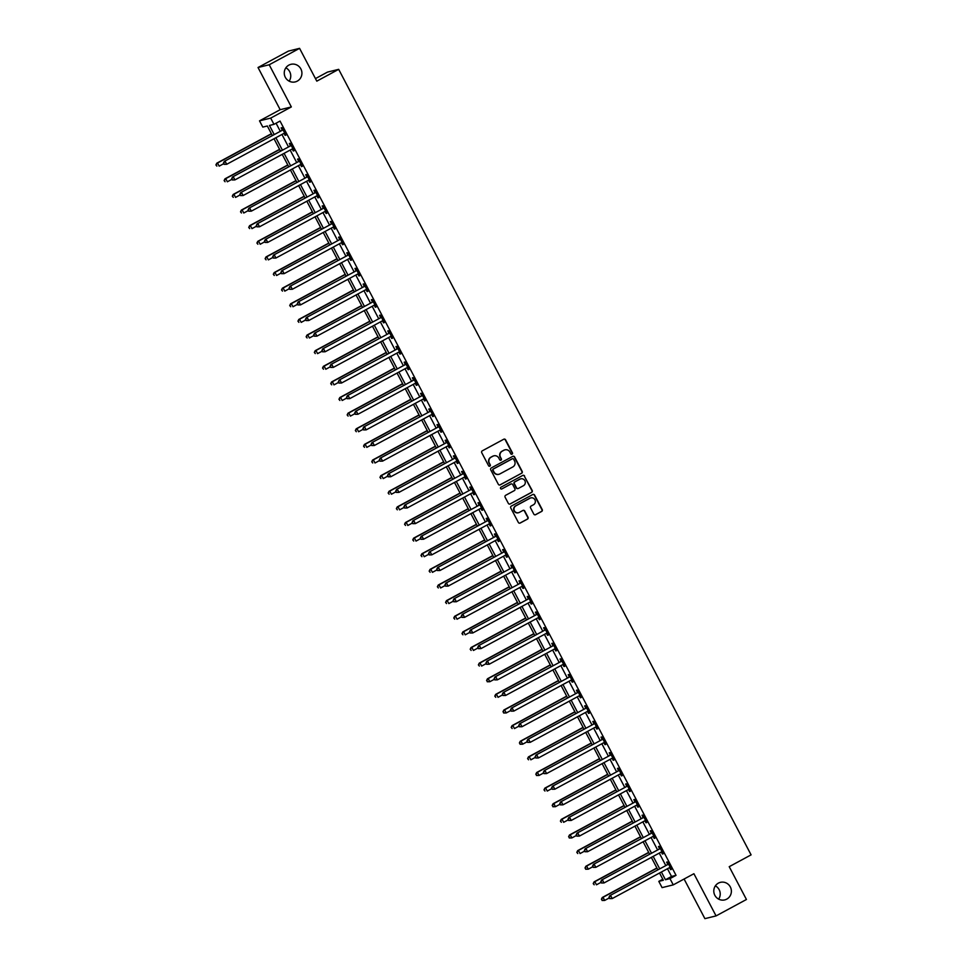 <?xml version="1.0" encoding="UTF-8"?>
<svg xmlns="http://www.w3.org/2000/svg" width="967" height="967" viewBox="0 0 967 967"><rect width="100%" height="100%" fill="white"/><g stroke="black" fill="none" stroke-linecap="round" stroke-linejoin="round"><path stroke-width="1.45" d="M512.063 454.164A0.967 0.943 76.2 0 0 512.45 452.858L505.596 439.828A1.39 1.354 76.2 0 0 503.759 439.236L482.291 450.84A1.39 1.354 76.2 0 0 481.747 452.713L488.589 465.743A0.967 0.943 76.2 0 0 489.87 466.154A0.967 0.943 76.2 0 0 490.257 464.837L489.375 463.157A4.436 4.327 76.2 0 1 491.127 457.161L492.916 456.206A4.436 4.327 76.2 0 1 498.791 458.068L499.685 459.748A0.967 0.943 76.2 0 0 500.966 460.159A0.967 0.943 76.2 0 0 501.353 458.854L500.471 457.161A4.436 4.327 76.2 0 1 502.224 451.178L504.012 450.211A4.436 4.327 76.2 0 1 509.887 452.072L510.769 453.765A0.967 0.943 76.2 0 0 512.063 454.164M511.688 454.272A0.967 0.943 76.2 0 0 512.147 452.931L505.294 439.9A1.39 1.354 76.2 0 0 503.928 439.163M489.495 466.263A0.967 0.943 76.2 0 0 489.955 464.922L489.375 463.157M500.592 460.268A0.967 0.943 76.2 0 0 501.051 458.926L500.471 457.161M718.36 883.137A9.054 8.824 76.2 0 0 724.718 899.914A9.054 8.824 76.2 0 0 730.786 887.96A9.054 8.824 76.2 0 0 718.36 883.137M288.879 65.115A9.054 8.824 76.2 0 0 295.249 81.905A9.054 8.824 76.2 0 0 301.317 69.938A9.054 8.824 76.2 0 0 288.879 65.115M533.808 514.106A1.39 1.354 76.2 0 0 535.645 514.686L541.665 511.434A1.39 1.354 76.2 0 0 542.221 509.561L534.618 495.092A1.39 1.354 76.2 0 0 532.781 494.512L511.313 506.104A1.39 1.354 76.2 0 0 510.757 507.977L518.36 522.458A1.39 1.354 76.2 0 0 520.198 523.038L527.474 519.11A1.39 1.354 76.2 0 0 528.018 517.236L524.767 511.035A1.39 1.354 76.2 0 0 522.929 510.455L519.327 512.401A3.711 3.626 76.2 0 1 514.226 510.431A3.711 3.626 76.2 0 1 515.882 505.838L530.013 498.21A3.711 3.626 76.2 0 1 535.114 500.181A3.711 3.626 76.2 0 1 533.458 504.774L531.101 506.043A1.39 1.354 76.2 0 0 530.557 507.917L533.808 514.106M667.46 868.729L671.521 876.465L676.042 875.34L669.974 878.628L673.25 884.878L662.081 887.621L658.805 881.372L663.338 880.26L659.53 873.02M299.577 48.35L269.201 64.765L258.032 67.509L288.42 51.094L299.577 48.35L316.801 81.155L338.68 69.346L751.093 854.864L729.215 866.686L746.439 899.491L716.063 915.906L693.907 873.721L673.25 884.878M258.032 67.509L280.176 109.694L291.345 106.938L269.201 64.765M291.345 106.938L270.687 118.107L273.963 124.344L269.442 125.468L274.144 134.437M676.042 875.34L280.043 121.068L273.963 124.344M521.636 473.286A1.39 1.354 76.2 0 0 522.18 471.413L514.589 456.932A1.39 1.354 76.2 0 0 512.752 456.351L491.272 467.955A1.39 1.354 76.2 0 0 490.728 469.817L498.331 484.298A1.39 1.354 76.2 0 0 500.169 484.878L521.334 473.359A1.39 1.354 76.2 0 0 521.89 471.485L514.287 457.016A1.39 1.354 76.2 0 0 512.909 456.279M511.072 483.971A1.39 1.354 76.2 0 0 510.914 483.996L511.217 483.923A1.39 1.354 76.2 0 1 512.74 484.624L514.891 488.734A1.39 1.354 76.2 0 1 514.347 490.607L505.644 495.309A1.39 1.354 76.2 0 0 505.088 497.183L508.34 503.372A1.39 1.354 76.2 0 0 509.863 504.073L531.354 492.433A1.39 1.354 76.2 0 0 531.898 490.559L524.295 476.09L532.201 490.487A1.39 1.354 76.2 0 1 531.657 492.36L510.177 503.952A1.39 1.354 76.2 0 1 509.863 504.073L510.177 503.952M511.217 483.923A1.39 1.354 76.2 0 0 510.902 484.044L501.837 488.939A0.967 0.943 76.2 0 1 500.507 488.42A0.967 0.943 76.2 0 1 500.93 487.223L522.76 475.426A1.39 1.354 76.2 0 1 524.597 476.018M684.092 879.027L704.895 918.65L716.063 915.906M276.066 123.22L280.225 131.149M281.953 134.449L288.432 146.779M290.16 150.078L296.627 162.396M298.368 165.695L304.835 178.025M306.563 181.325L313.03 193.642M314.771 196.942L321.237 209.271M322.966 212.571L329.445 224.888M331.173 228.188L337.64 240.517M339.369 243.817L345.848 256.134M347.576 259.434L354.043 271.763M355.783 275.063L362.25 287.38M363.979 290.68L370.446 303.009M372.186 306.309L378.653 318.627M380.382 321.926L386.86 334.256M388.589 337.556L395.056 349.873M396.784 353.173L403.263 365.502M404.992 368.802L411.458 381.119M413.199 384.419L419.666 396.748M421.394 400.048L427.873 412.365M429.602 415.665L436.069 427.994M437.797 431.294L444.276 443.611M446.005 446.911L452.471 459.24M454.2 462.54L460.679 474.857M462.407 478.157L468.874 490.487M470.615 493.786L477.082 506.104M478.81 509.404L485.289 521.733M487.017 525.033L493.484 537.35M495.213 540.65L501.692 552.979M503.42 556.267L509.887 568.596M511.616 571.896L518.094 584.225M519.823 587.513L526.29 599.842M528.03 603.142L534.497 615.471M536.226 618.759L542.705 631.088M544.433 634.388L550.9 646.718M552.628 650.005L559.107 662.335M560.836 665.634L567.303 677.964M569.031 681.252L575.51 693.581M577.239 696.881L583.705 709.21M585.446 712.498L591.913 724.827M593.641 728.127L600.12 740.456M601.849 743.744L608.316 756.073M610.044 759.373L616.523 771.702M618.251 774.99L624.718 787.319M626.447 790.619L632.926 802.948M634.654 806.236L641.121 818.566M642.862 821.865L649.328 834.195M651.057 837.482L657.536 849.812M659.264 853.112L665.731 865.441M284.02 133.337L285.072 135.356L285.833 135.175L281.893 127.668L281.131 127.862L282.207 129.892M292.215 148.966L293.279 150.973L294.028 150.792L290.088 143.297L289.338 143.479L290.402 145.509M300.423 164.583L301.474 166.602L302.236 166.421L298.295 158.914L297.546 159.108L298.61 161.138M308.618 180.213L309.682 182.219L310.431 182.038L306.503 174.543L305.741 174.725L306.805 176.756M316.825 195.83L317.877 197.848L318.639 197.667L314.698 190.161L313.949 190.354L315.012 192.385M325.021 211.459L326.084 213.465L326.834 213.284L322.905 205.79L322.144 205.971L323.22 208.002M334.026 226.979L333.277 227.052L334.292 229.094L335.041 228.913L331.101 221.407L330.351 221.588L331.415 223.631M341.436 242.705L342.487 244.711L343.249 244.53L339.308 237.036L338.547 237.217L339.622 239.248M349.631 258.322L350.695 260.341L351.444 260.159L347.504 252.653L346.754 252.834L347.818 254.877M357.838 273.951L358.89 275.958L359.651 275.776L355.711 268.282L354.962 268.463L356.025 270.494M366.034 289.568L367.097 291.587L367.847 291.393L363.918 283.899L363.157 284.08L364.221 286.123M374.241 305.197L375.293 307.204L376.054 307.022L372.114 299.528L371.364 299.71L372.428 301.74M382.448 320.814L383.5 322.833L384.25 322.64L380.321 315.145L379.56 315.327L380.635 317.369M390.644 336.443L391.708 338.45L392.457 338.269L388.516 330.774L387.767 330.956L388.831 332.986M398.851 352.061L399.903 354.079L400.664 353.886L396.724 346.391L395.962 346.573L397.038 348.616M407.047 367.69L408.11 369.696L408.86 369.515L404.919 362.021L404.17 362.202L405.233 364.233M415.254 383.307L416.306 385.325L417.067 385.132L413.127 377.638L412.377 377.819L413.441 379.862M423.449 398.936L424.513 400.942L425.262 400.761L421.334 393.267L420.572 393.448L421.636 395.479M431.657 414.553L432.708 416.572L433.47 416.378L429.529 408.884L428.78 409.065L429.844 411.108M439.864 430.182L440.916 432.189L441.665 432.007L437.737 424.513L436.975 424.694L438.051 426.725M448.857 445.702L448.108 445.775L449.123 447.818L449.873 447.624L445.932 440.13L445.183 440.311L446.246 442.354M456.267 461.428L457.318 463.435L458.08 463.253L454.139 455.747L453.378 455.94L454.454 457.971M464.462 477.045L465.526 479.064L466.275 478.87L462.335 471.376L461.585 471.558L462.649 473.6M472.67 492.674L473.721 494.681L474.483 494.5L470.542 486.993L469.793 487.187L470.856 489.217M480.865 508.291L481.929 510.31L482.678 510.117L478.75 502.622L477.988 502.804L479.052 504.847M489.072 523.921L490.124 525.927L490.885 525.746L486.945 518.239L486.196 518.433L487.259 520.464M497.28 539.538L498.331 541.556L499.081 541.363L495.152 533.869L494.391 534.05L495.467 536.093M505.475 555.167L506.539 557.173L507.288 556.992L503.348 549.486L502.598 549.679L503.662 551.71M513.682 570.784L514.734 572.802L515.496 572.609L511.555 565.115L510.794 565.296L511.869 567.339M521.878 586.413L522.942 588.419L523.691 588.238L519.75 580.732L519.001 580.925L520.065 582.956M530.085 602.03L531.137 604.049L531.898 603.855L527.958 596.361L527.208 596.542L528.272 598.573M538.281 617.659L539.344 619.666L540.094 619.484L536.165 611.978L535.404 612.171L536.467 614.202M546.488 633.276L547.54 635.295L548.301 635.101L544.361 627.607L543.611 627.788L544.675 629.819M554.695 648.893L555.747 650.912L556.496 650.731L552.568 643.224L551.806 643.418L552.882 645.448M563.688 664.426L562.939 664.498L563.954 666.541L564.704 666.348L560.763 658.853L560.014 659.035L561.078 661.065M571.098 680.139L572.15 682.158L572.911 681.977L568.971 674.47L568.209 674.664L569.285 676.695M579.293 695.769L580.357 697.787L581.107 697.594L577.166 690.1L576.417 690.281L577.48 692.312M587.501 711.386L588.552 713.404L589.314 713.223L585.373 705.717L584.624 705.91L585.688 707.941M595.696 727.015L596.76 729.033L597.509 728.84L593.581 721.346L592.819 721.527L593.883 723.558M603.904 742.632L604.955 744.65L605.717 744.469L601.776 736.963L601.027 737.156L602.09 739.187M612.111 758.261L613.163 760.28L613.912 760.086L609.984 752.592L609.222 752.773L610.298 754.804M620.306 773.878L621.37 775.897L622.119 775.715L618.179 768.209L617.429 768.402L618.493 770.433M628.514 789.507L629.565 791.526L630.327 791.332L626.386 783.838L625.625 784.019L626.701 786.05M636.709 805.124L637.773 807.143L638.522 806.962L634.582 799.455L633.832 799.649L634.896 801.679M644.916 820.753L645.968 822.772L646.73 822.579L642.789 815.084L642.04 815.266L643.103 817.296M653.112 836.37L654.176 838.389L654.925 838.208L650.996 830.701L650.235 830.895L651.311 832.925M661.319 852L662.371 854.018L663.132 853.825L659.192 846.33L658.442 846.512L659.506 848.543M669.527 867.617L670.578 869.635L671.328 869.454L667.399 861.948L666.638 862.141L667.713 864.172M338.68 69.346L327.511 72.09L315.46 78.605M718.614 899.177A9.054 8.824 76.2 0 0 715.326 885.845M289.145 81.155A9.054 8.824 76.2 0 0 285.857 67.823M662.794 879.221L658.805 881.372M272.295 135.44L267.327 125.988L262.806 127.1L259.519 120.851L270.687 118.107M280.176 109.694L259.519 120.851M661.392 872.016L665.441 879.74L669.974 878.628M275.885 137.737L282.352 150.054M284.08 153.354L290.559 165.683M292.288 168.983L298.755 181.3M300.483 184.6L306.962 196.93M308.691 200.229L315.157 212.547M316.898 215.846L323.365 228.176M325.093 231.476L331.572 243.793M333.301 247.093L339.768 259.422M341.496 262.722L347.975 275.039M349.703 278.339L356.17 290.668M357.899 293.968L364.378 306.285M366.106 309.585L372.573 321.914M374.314 325.214L380.78 337.531M382.509 340.831L388.988 353.16M390.716 356.46L397.183 368.778M398.912 372.077L405.391 384.407M407.119 387.707L413.586 400.024M415.314 403.324L421.793 415.653M423.522 418.953L429.989 431.27M431.729 434.57L438.196 446.899M439.925 450.199L446.403 462.516M448.132 465.816L454.599 478.145M456.327 481.445L462.806 493.762M464.535 497.062L471.002 509.391M472.73 512.691L479.209 525.008M480.937 528.308L487.404 540.638M489.145 543.938L495.612 556.255M497.34 559.555L503.819 571.884M505.548 575.184L512.014 587.501M513.743 590.801L520.222 603.13M521.95 606.418L528.417 618.747M530.146 622.047L536.625 634.376M538.353 637.664L544.82 649.993M546.56 653.293L553.027 665.622M554.756 668.91L561.235 681.239M562.963 684.539L569.43 696.869M571.159 700.156L577.637 712.486M579.366 715.785L585.833 728.115M587.561 731.403L594.04 743.732M595.769 747.032L602.236 759.361M603.976 762.649L610.443 774.978M612.171 778.278L618.65 790.607M620.379 793.895L626.846 806.224M628.574 809.524L635.053 821.853M636.782 825.141L643.248 837.47M644.989 840.77L651.456 853.099M653.184 856.387L659.651 868.717M657.802 869.72L651.323 857.391M649.594 854.103L643.128 841.774M641.399 838.474L634.92 826.144M633.192 822.857L626.725 810.527M624.984 807.227L618.517 794.898M616.789 791.61L610.31 779.281M608.581 775.981L602.115 763.652M600.386 760.364L593.907 748.035M592.179 744.735L585.712 732.406M583.983 729.118L577.504 716.789M575.776 713.489L569.309 701.16M567.569 697.872L561.102 685.543M559.373 682.243L552.894 669.926M551.166 666.626L544.699 654.296M542.971 650.996L536.492 638.679M534.763 635.379L528.296 623.05M526.568 619.75L520.089 607.433M518.36 604.133L511.894 591.804M510.153 588.504L503.686 576.187M501.958 572.887L495.479 560.558M493.75 557.258L487.283 544.941M485.555 541.641L479.076 529.312M477.347 526.012L470.881 513.695M469.14 510.395L462.673 498.065M460.945 494.766L454.478 482.448M452.737 479.148L446.27 466.819M444.542 463.519L438.063 451.202M436.335 447.902L429.868 435.573M428.139 432.273L421.66 419.956M419.932 416.656L413.465 404.327M411.724 401.027L405.258 388.71M403.529 385.41L397.062 373.081M395.322 369.781L388.855 357.464M387.126 354.164L380.647 341.834M378.919 338.535L372.452 326.217M370.724 322.918L364.245 310.588M362.516 307.288L356.049 294.971M354.309 291.671L347.842 279.342M346.113 276.042L339.647 263.725M337.906 260.425L331.439 248.096M329.711 244.796L323.232 232.479M321.503 229.179L315.037 216.85M313.308 213.55L306.829 201.233M305.101 197.933L298.634 185.604M296.893 182.304L290.426 169.987M288.698 166.687L282.231 154.357M280.49 151.057L274.024 138.74M671.521 876.465L665.441 879.74M285.072 135.356L285.736 134.993M293.279 150.973L293.944 150.622M301.474 166.602L302.139 166.239M309.682 182.219L310.347 181.869M317.877 197.848L318.542 197.486M326.084 213.465L326.749 213.115M334.292 229.094L334.945 228.732M342.487 244.711L343.152 244.361M350.695 260.341L351.359 259.978M358.89 275.958L359.555 275.607M367.097 291.587L367.762 291.224M375.293 307.204L375.958 306.853M383.5 322.833L384.165 322.47M391.708 338.45L392.36 338.099M399.903 354.079L400.568 353.717M408.11 369.696L408.775 369.346M416.306 385.325L416.97 384.963M424.513 400.942L425.178 400.592M432.708 416.572L433.373 416.209M440.916 432.189L441.581 431.838M449.123 447.818L449.788 447.455M457.318 463.435L457.983 463.084M465.526 479.064L466.191 478.701M473.721 494.681L474.386 494.33M481.929 510.31L482.593 509.947M490.124 525.927L490.789 525.577M498.331 541.556L498.996 541.194M506.539 557.173L507.204 556.823M514.734 572.802L515.399 572.44M522.942 588.419L523.606 588.069M531.137 604.049L531.802 603.686M539.344 619.666L540.009 619.315M547.54 635.295L548.204 634.932M555.747 650.912L556.412 650.549M563.954 666.541L564.619 666.178M572.15 682.158L572.815 681.795M580.357 697.787L581.022 697.425M588.552 713.404L589.217 713.042M596.76 729.033L597.425 728.671M604.955 744.65L605.62 744.288M613.163 760.28L613.827 759.917M621.37 775.897L622.035 775.534M629.565 791.526L630.23 791.163M637.773 807.143L638.438 806.78M645.968 822.772L646.633 822.409M654.176 838.389L654.84 838.026M662.371 854.018L663.036 853.656M670.578 869.635L671.243 869.273M504.859 449.86A4.436 4.327 76.2 0 0 503.71 450.284L504.012 450.211M500.169 457.234A4.436 4.327 76.2 0 1 501.921 451.251L503.71 450.284M493.762 455.856A4.436 4.327 76.2 0 0 492.614 456.279L492.916 456.206M489.072 463.229A4.436 4.327 76.2 0 1 490.825 457.246L492.614 456.279M499.697 485.035A1.39 1.354 76.2 0 0 499.866 484.95L521.334 473.359M513.622 459.192A0.967 0.943 76.2 0 0 512.341 458.781L493.496 468.959A0.967 0.943 76.2 0 0 493.11 470.264L494.04 472.053A4.436 4.327 76.2 0 0 499.915 473.915L512.8 466.952A4.436 4.327 76.2 0 0 514.553 460.969L513.622 459.192M498.767 474.338A4.436 4.327 76.2 0 1 493.738 472.126L492.807 470.349A0.967 0.943 76.2 0 1 493.194 469.031L512.039 458.854M510.914 483.996A1.39 1.354 76.2 0 0 510.6 484.116L501.837 488.939M523.389 485.724A3.711 3.626 76.2 0 0 520.778 478.834A3.711 3.626 76.2 0 0 519.944 479.161L514.964 481.856A1.39 1.354 76.2 0 0 514.408 483.718L516.571 487.827A1.39 1.354 76.2 0 0 518.409 488.42L523.389 485.724M520.621 478.883A3.711 3.626 76.2 0 0 519.642 479.233L519.944 479.161M517.937 488.565A1.39 1.354 76.2 0 1 516.269 487.912L514.106 483.802A1.39 1.354 76.2 0 1 514.662 481.929L519.642 479.233M524.295 476.09A1.39 1.354 76.2 0 0 522.929 475.353M530.702 497.92A3.711 3.626 76.2 0 0 529.711 498.283L530.013 498.21M518.336 512.764A3.711 3.626 76.2 0 1 515.58 505.91L529.711 498.283M519.726 523.183A1.39 1.354 76.2 0 0 519.895 523.111L527.172 519.182A1.39 1.354 76.2 0 0 527.716 517.309L524.465 511.108A1.39 1.354 76.2 0 0 523.099 510.383M535.174 514.843A1.39 1.354 76.2 0 0 535.343 514.77L541.363 511.507A1.39 1.354 76.2 0 0 541.919 509.645L534.316 495.164A1.39 1.354 76.2 0 0 532.938 494.427M271.389 133.712L216.777 163.205L217.527 163.024L219.171 166.155L223.764 163.665M271.473 133.881L217.527 163.024L215.907 164.946L216.874 166.119L216.209 164.874M215.907 164.946L216.777 163.205M282.437 130.182L224.32 161.356L282.437 130.182A1.414 1.378 76.2 0 0 282.835 129.856L282.956 129.699M223.752 163.012L225.069 161.163L226.713 164.293L224.114 164.342L223.752 163.012L224.114 164.342M284.757 133.132L284.576 133.156A1.414 1.378 76.2 0 0 284.068 133.313L226.713 164.293L224.417 164.269M281.675 130.376A1.414 1.378 76.2 0 0 282.086 130.037L282.727 129.252M284.818 133.241L284.056 133.313M224.32 161.356L223.45 163.085M279.584 149.341L224.973 178.835L225.734 178.653L227.366 181.772L231.959 179.294M279.681 149.51L225.734 178.653L224.114 180.575L225.069 181.748L224.417 180.491M224.114 180.575L224.973 178.835M287.791 164.958L233.18 194.452L233.929 194.27L235.573 197.401L240.167 194.911M287.876 165.127L233.929 194.27L232.31 196.192L233.277 197.365L232.612 196.12M232.31 196.192L233.18 194.452M295.987 180.587L241.375 210.081L242.137 209.899L243.769 213.018L248.362 210.54M296.083 180.756L242.137 209.899L240.517 211.821L241.472 212.994L240.819 211.737M240.517 211.821L241.375 210.081M290.632 145.812L232.515 176.973L290.632 145.812A1.414 1.378 76.2 0 0 291.043 145.473L291.164 145.328M231.959 178.641L233.277 176.792L234.908 179.91L232.31 179.959L231.959 178.641L232.31 179.959M292.965 148.761L292.771 148.773A1.414 1.378 76.2 0 0 292.276 148.93L234.908 179.91L232.612 179.886M289.882 145.993A1.414 1.378 76.2 0 0 290.281 145.654L290.922 144.881M293.013 148.858L292.264 148.942M232.515 176.973L231.657 178.714M298.839 161.429L240.723 192.602L298.839 161.429A1.414 1.378 76.2 0 0 299.238 161.102L299.359 160.945M240.167 194.258L241.472 192.409L243.116 195.539L240.517 195.588L240.167 194.258L240.517 195.588M301.16 164.378L300.979 164.402A1.414 1.378 76.2 0 0 300.471 164.559L243.116 195.539L240.819 195.515M298.078 161.622A1.414 1.378 76.2 0 0 298.489 161.284L299.129 160.498M301.22 164.487L300.471 164.559M240.723 192.602L239.864 194.331M307.035 177.058L248.918 208.219L307.035 177.058A1.414 1.378 76.2 0 0 307.446 176.719L307.566 176.574M248.362 209.887L249.679 208.038L251.323 211.157L248.712 211.205L248.362 209.887L248.712 211.205M309.367 180.007L309.174 180.019A1.414 1.378 76.2 0 0 308.678 180.176L251.323 211.157L249.015 211.132M306.285 177.239A1.414 1.378 76.2 0 0 306.684 176.901L307.325 176.127M309.416 180.104L308.666 180.188M248.918 208.219L248.06 209.96M304.194 196.204L249.583 225.698L250.332 225.516L251.976 228.647L256.569 226.157M304.291 196.374L250.332 225.516L248.724 227.438L249.679 228.611L249.027 227.366M248.724 227.438L249.583 225.698M315.242 192.675L257.125 223.848L315.242 192.675A1.414 1.378 76.2 0 0 315.641 192.336L315.762 192.191M256.569 225.504L257.875 223.655L259.519 226.786L256.92 226.834L256.569 225.504L256.92 226.834M317.575 195.624L317.381 195.648A1.414 1.378 76.2 0 0 316.886 195.805L259.519 226.786L257.222 226.761M314.48 192.868A1.414 1.378 76.2 0 0 314.891 192.53L315.532 191.744M317.623 195.733L316.874 195.805M257.125 223.848L256.267 225.577M312.401 211.833L257.778 241.327L258.54 241.146L260.183 244.264L264.777 241.786M312.486 212.003L258.54 241.146L256.92 243.055L257.875 244.24L257.222 242.983M256.92 243.055L257.778 241.327M320.597 227.45L265.985 256.944L266.735 256.763L268.379 259.893L272.972 257.403M320.693 227.62L266.735 256.763L265.127 258.685L266.082 259.857L265.429 258.612M265.127 258.685L265.985 256.944M328.804 243.08L274.193 272.573L274.942 272.392L276.586 275.51L281.179 273.032M328.889 243.249L274.942 272.392L273.323 274.302L274.29 275.486L273.625 274.229M273.323 274.302L274.193 272.573M337 258.697L282.388 288.19L283.15 288.009L284.781 291.14L289.375 288.649M337.096 258.866L283.15 288.009L281.53 289.931L282.485 291.103L281.832 289.858M281.53 289.931L282.388 288.19M345.207 274.326L290.596 303.819L291.345 303.638L292.989 306.757L297.582 304.279M345.292 274.495L291.345 303.638L289.725 305.548L290.692 306.732L290.027 305.475M289.725 305.548L290.596 303.819M323.437 208.304L265.333 239.465L323.437 208.304A1.414 1.378 76.2 0 0 323.848 207.965L323.969 207.82M264.765 241.134L266.082 239.284L267.726 242.403L265.127 242.451L264.765 241.134L265.127 242.451M325.77 211.253L325.589 211.265A1.414 1.378 76.2 0 0 325.081 211.422L267.726 242.403L265.429 242.379M322.688 208.485A1.414 1.378 76.2 0 0 323.099 208.147L323.74 207.373M325.831 211.35L325.069 211.435M265.333 239.465L264.462 241.206M331.645 223.921L273.528 255.095L331.645 223.921A1.414 1.378 76.2 0 0 332.056 223.582L332.177 223.437M272.972 256.751L274.29 254.901L275.921 258.032L273.323 258.08L272.972 256.751L273.323 258.08M333.978 226.87L333.784 226.894A1.414 1.378 76.2 0 0 333.289 227.052L275.921 258.032L273.625 258.008M330.895 224.114A1.414 1.378 76.2 0 0 331.294 223.776L331.935 222.99M273.528 255.095L272.67 256.823M339.852 239.55L281.735 270.712L339.852 239.55A1.414 1.378 76.2 0 0 340.251 239.212L340.372 239.067M281.167 272.38L282.485 270.53L284.129 273.649L281.53 273.697L281.167 272.38L281.53 273.697M342.173 242.499L341.992 242.512A1.414 1.378 76.2 0 0 341.484 242.669L284.129 273.649L281.832 273.625M339.091 239.731A1.414 1.378 76.2 0 0 339.502 239.393L340.142 238.619M342.233 242.596L341.472 242.681M281.735 270.712L280.877 272.452M348.047 255.167L289.931 286.341L348.047 255.167A1.414 1.378 76.2 0 0 348.458 254.829L348.579 254.684M289.375 287.997L290.692 286.147L292.324 289.278L289.725 289.326L289.375 287.997L289.725 289.326M350.38 258.116L350.187 258.141A1.414 1.378 76.2 0 0 349.691 258.298L292.324 289.278L290.027 289.254M347.298 255.361A1.414 1.378 76.2 0 0 347.697 255.022L348.338 254.236M350.429 258.225L349.679 258.298M289.931 286.341L289.073 288.069M356.255 270.796L298.138 301.958L356.255 270.796A1.414 1.378 76.2 0 0 356.654 270.458L356.775 270.313M297.582 303.626L298.888 301.777L300.532 304.895L297.933 304.943L297.582 303.626L297.933 304.943M358.576 273.746L358.394 273.758A1.414 1.378 76.2 0 0 357.887 273.915L300.532 304.895L298.235 304.871M355.493 270.978A1.414 1.378 76.2 0 0 355.904 270.639L356.545 269.866M358.636 273.842L357.887 273.927M298.138 301.958L297.28 303.698M353.402 289.943L298.791 319.436L299.552 319.255L301.184 322.386L305.777 319.896M353.499 290.112L299.552 319.255L297.933 321.177L298.888 322.349L298.235 321.104M297.933 321.177L298.791 319.436M364.45 286.413L306.334 317.587L364.45 286.413A1.414 1.378 76.2 0 0 364.861 286.075L364.982 285.93M305.777 319.243L307.095 317.394L308.739 320.524L306.14 320.573L305.777 319.243L306.14 320.573M366.783 289.363L366.59 289.387A1.414 1.378 76.2 0 0 366.094 289.544L308.739 320.524L306.43 320.488M363.701 286.607A1.414 1.378 76.2 0 0 364.1 286.268L364.74 285.483M366.831 289.471L366.082 289.544M306.334 317.587L305.475 319.315M361.61 305.572L306.998 335.065L307.748 334.884L309.392 338.003L313.985 335.525M361.706 305.741L307.748 334.884L306.14 336.794L307.095 337.979L306.442 336.721M306.14 336.794L306.998 335.065M372.658 302.042L314.541 333.204L372.658 302.042A1.414 1.378 76.2 0 0 373.057 301.704L373.177 301.559M313.985 334.872L315.29 333.023L316.934 336.141L314.335 336.19L313.985 334.872L314.335 336.19M374.991 304.992L374.797 305.004A1.414 1.378 76.2 0 0 374.302 305.161L316.934 336.141L314.638 336.117M371.896 302.224A1.414 1.378 76.2 0 0 372.307 301.885L372.948 301.112M375.039 305.089L374.289 305.173M314.541 333.204L313.683 334.945M369.817 321.189L315.194 350.683L315.955 350.501L317.599 353.632L322.192 351.142M369.902 321.358L315.955 350.501L314.335 352.423L315.29 353.596L314.638 352.351M314.335 352.423L315.194 350.683M380.853 317.66L322.748 348.833L380.853 317.66A1.414 1.378 76.2 0 0 381.264 317.321L381.385 317.176M322.18 350.489L323.498 348.64L325.142 351.77L322.543 351.819L322.18 350.489L322.543 351.819M383.186 320.609L383.005 320.633A1.414 1.378 76.2 0 0 382.497 320.79L325.142 351.77L322.845 351.734M380.104 317.853A1.414 1.378 76.2 0 0 380.514 317.514L381.155 316.729M383.246 320.718L382.485 320.79M322.748 348.833L321.878 350.562M378.012 336.806L323.401 366.312L324.15 366.13L325.794 369.249L330.388 366.771M378.109 336.987L324.15 366.13L322.543 368.04L323.498 369.225L322.845 367.968M322.543 368.04L323.401 366.312M389.06 333.289L330.944 364.45L389.06 333.289A1.414 1.378 76.2 0 0 389.471 332.95L389.592 332.805M330.388 366.118L331.705 364.269L333.337 367.387L330.738 367.436L330.388 366.118L330.738 367.436M391.393 336.238L391.2 336.25A1.414 1.378 76.2 0 0 390.704 336.407L333.337 367.387L331.04 367.363M388.311 333.47A1.414 1.378 76.2 0 0 388.71 333.132L389.35 332.358M391.442 336.335L390.692 336.419M330.944 364.45L330.085 366.191M386.22 352.435L331.608 381.929L332.358 381.747L334.002 384.878L338.595 382.388M386.304 352.604L332.358 381.747L330.738 383.669L331.705 384.842L331.04 383.597M330.738 383.669L331.608 381.929M397.268 348.906L339.151 380.079L397.268 348.906A1.414 1.378 76.2 0 0 397.667 348.567L397.788 348.422M338.583 381.735L339.9 379.886L341.544 383.017L338.946 383.065L338.583 381.735L338.946 383.065M399.589 351.855L399.407 351.879A1.414 1.378 76.2 0 0 398.9 352.036L341.544 383.017L339.248 382.98M396.506 349.099A1.414 1.378 76.2 0 0 396.917 348.761L397.558 347.975M399.649 351.964L398.887 352.036M339.151 380.079L338.293 381.808M394.415 368.052L339.804 397.558L340.565 397.364L342.197 400.495L346.79 398.017M394.512 368.234L340.565 397.364L338.946 399.286L339.9 400.471L339.248 399.214M338.946 399.286L339.804 397.558M405.463 364.535L347.346 395.696L405.463 364.535A1.414 1.378 76.2 0 0 405.874 364.196L405.995 364.051M346.79 397.364L348.108 395.515L349.74 398.634L347.141 398.682L346.79 397.364L347.141 398.682M407.796 367.484L407.603 367.496A1.414 1.378 76.2 0 0 407.107 367.653L349.74 398.634L347.443 398.609M404.714 364.716A1.414 1.378 76.2 0 0 405.113 364.378L405.753 363.604M407.844 367.581L407.095 367.665M347.346 395.696L346.488 397.437M402.623 383.681L348.011 413.175L348.761 412.994L350.405 416.112L354.998 413.634M402.707 383.851L348.761 412.994L347.153 414.916L348.108 416.088L347.443 414.843M347.153 414.916L348.011 413.175M410.818 399.298L356.207 428.804L356.968 428.611L358.6 431.741L363.193 429.263M410.915 399.48L356.968 428.611L355.348 430.533L356.303 431.717L355.651 430.46M355.348 430.533L356.207 428.804M419.025 414.928L364.414 444.421L365.163 444.24L366.807 447.358L371.401 444.88M419.122 415.097L365.163 444.24L363.556 446.162L364.511 447.334L363.858 446.089M363.556 446.162L364.414 444.421M427.233 430.545L372.609 460.05L373.371 459.857L375.015 462.988L379.608 460.51M427.317 430.726L373.371 459.857L371.751 461.779L372.706 462.963L372.053 461.706M371.751 461.779L372.609 460.05M435.428 446.174L380.817 475.667L381.566 475.486L383.21 478.605L387.803 476.127M435.525 446.343L381.566 475.486L379.958 477.408L380.913 478.58L380.261 477.335M379.958 477.408L380.817 475.667M443.635 461.791L389.024 491.296L389.774 491.103L391.417 494.234L396.011 491.756M443.72 461.972L389.774 491.103L388.154 493.025L389.121 494.21L388.456 492.952M388.154 493.025L389.024 491.296M451.831 477.42L397.219 506.913L397.981 506.732L399.613 509.851L404.206 507.373M451.927 477.589L397.981 506.732L396.361 508.654L397.316 509.827L396.663 508.582M396.361 508.654L397.219 506.913M460.038 493.037L405.427 522.543L406.176 522.349L407.82 525.48L412.413 523.002M460.123 493.218L406.176 522.349L404.569 524.271L405.524 525.456L404.859 524.199M404.569 524.271L405.427 522.543M468.233 508.666L413.622 538.16L414.384 537.978L416.015 541.097L420.609 538.619M468.33 508.835L414.384 537.978L412.764 539.9L413.719 541.073L413.066 539.828M412.764 539.9L413.622 538.16M476.441 524.283L421.83 553.789L422.579 553.595L424.223 556.726L428.816 554.248M476.538 524.465L422.579 553.595L420.971 555.517L421.926 556.702L421.274 555.445M420.971 555.517L421.83 553.789M484.648 539.912L430.025 569.406L430.786 569.225L432.43 572.343L437.024 569.865M484.733 540.082L430.786 569.225L429.167 571.146L430.122 572.319L429.469 571.074M429.167 571.146L430.025 569.406M492.844 555.529L438.232 585.035L438.982 584.842L440.626 587.972L445.219 585.494M492.94 555.711L438.982 584.842L437.374 586.764L438.329 587.948L437.676 586.691M437.374 586.764L438.232 585.035M501.051 571.159L446.44 600.652L447.189 600.471L448.833 603.589L453.426 601.111M501.136 571.328L447.189 600.471L445.569 602.393L446.536 603.565L445.872 602.32M445.569 602.393L446.44 600.652M509.246 586.776L454.635 616.281L455.397 616.088L457.028 619.218L461.622 616.741M509.343 586.957L455.397 616.088L453.777 618.01L454.732 619.194L454.079 617.937M453.777 618.01L454.635 616.281M517.454 602.405L462.842 631.898L463.592 631.717L465.236 634.836L469.829 632.358M517.538 602.574L463.592 631.717L461.984 633.639L462.939 634.811L462.274 633.566M461.984 633.639L462.842 631.898M525.649 618.022L471.038 647.527L471.799 647.334L473.431 650.465L478.024 647.987M525.746 618.203L471.799 647.334L470.18 649.256L471.134 650.44L470.482 649.183M470.18 649.256L471.038 647.527M533.857 633.651L479.245 663.144L479.995 662.963L481.639 666.082L486.232 663.604M533.953 633.82L479.995 662.963L478.387 664.885L479.342 666.058L478.689 664.812M478.387 664.885L479.245 663.144M542.064 649.268L487.453 678.774L488.202 678.58L489.846 681.711L494.439 679.233M542.149 649.449L488.202 678.58L486.582 680.502L487.549 681.675L486.885 680.43M487.549 681.675L489.846 681.711L487.247 681.759M486.582 680.502L487.453 678.774M413.671 380.152L355.554 411.326L413.671 380.152A1.414 1.378 76.2 0 0 414.069 379.813L414.19 379.668M354.998 412.982L356.303 411.132L357.947 414.263L355.348 414.311L354.998 412.982L355.348 414.311M415.991 383.101L415.81 383.125A1.414 1.378 76.2 0 0 415.302 383.283L357.947 414.263L355.651 414.227M412.909 380.345A1.414 1.378 76.2 0 0 413.32 380.007L413.961 379.221M416.052 383.21L415.302 383.283M355.554 411.326L354.696 413.054M421.866 395.781L363.749 426.943L421.866 395.781A1.414 1.378 76.2 0 0 422.277 395.443L422.398 395.298M363.193 428.611L364.511 426.761L366.155 429.88L363.556 429.928L363.193 428.611L363.556 429.928M424.199 398.73L424.005 398.742A1.414 1.378 76.2 0 0 423.51 398.9L366.155 429.88L363.846 429.856M421.116 395.962A1.414 1.378 76.2 0 0 421.515 395.624L422.156 394.85M424.247 398.827L423.498 398.912M363.749 426.943L362.891 428.683M430.073 411.398L371.957 442.572L430.073 411.398A1.414 1.378 76.2 0 0 430.472 411.06L430.593 410.915M371.401 444.228L372.706 442.378L374.35 445.509L371.751 445.557L371.401 444.228L371.751 445.557M432.406 414.347L432.213 414.372A1.414 1.378 76.2 0 0 431.717 414.529L374.35 445.509L372.053 445.473M429.312 411.579A1.414 1.378 76.2 0 0 429.723 411.253L430.363 410.467M432.454 414.456L431.705 414.529M371.957 442.572L371.098 444.3M438.269 427.027L380.164 458.189L438.269 427.027A1.414 1.378 76.2 0 0 438.68 426.689L438.8 426.544M379.596 459.857L380.913 458.007L382.557 461.126L379.958 461.174L379.596 459.857L379.958 461.174M440.601 429.977L440.42 429.989A1.414 1.378 76.2 0 0 439.912 430.146L382.557 461.126L380.261 461.102M437.519 427.209A1.414 1.378 76.2 0 0 437.93 426.87L438.571 426.096M440.662 430.073L439.9 430.158M380.164 458.189L379.294 459.929M446.476 442.644L388.359 473.818L446.476 442.644A1.414 1.378 76.2 0 0 446.887 442.306L447.008 442.161M387.803 475.474L389.121 473.625L390.753 476.755L388.154 476.804L387.803 475.474L388.154 476.804M448.809 445.594L448.615 445.618A1.414 1.378 76.2 0 0 448.12 445.775L390.753 476.755L388.456 476.719M445.727 442.826A1.414 1.378 76.2 0 0 446.125 442.499L446.766 441.714M388.359 473.818L387.501 475.546M454.683 458.273L396.567 489.435L454.683 458.273A1.414 1.378 76.2 0 0 455.082 457.935L455.203 457.79M395.999 491.103L397.316 489.254L398.96 492.372L396.361 492.421L395.999 491.103L396.361 492.421M457.004 461.223L456.823 461.235A1.414 1.378 76.2 0 0 456.315 461.392L398.96 492.372L396.663 492.348M453.922 458.455A1.414 1.378 76.2 0 0 454.333 458.116L454.973 457.343M457.065 461.319L456.303 461.404M396.567 489.435L395.708 491.176M462.879 473.89L404.762 505.064L462.879 473.89A1.414 1.378 76.2 0 0 463.29 473.552L463.411 473.407M404.206 506.72L405.524 504.871L407.155 508.001L404.557 508.05L404.206 506.72L404.557 508.05M465.212 476.84L465.018 476.864A1.414 1.378 76.2 0 0 464.523 477.021L407.155 508.001L404.859 507.965M462.129 474.072A1.414 1.378 76.2 0 0 462.528 473.745L463.169 472.96M465.26 476.949L464.511 477.021M404.762 505.064L403.904 506.793M471.086 489.52L412.969 520.681L471.086 489.52A1.414 1.378 76.2 0 0 471.485 489.181L471.606 489.036M412.413 522.337L413.719 520.5L415.363 523.618L412.764 523.667L412.413 522.337L412.764 523.667M473.407 492.469L473.226 492.481A1.414 1.378 76.2 0 0 472.718 492.638L415.363 523.618L413.066 523.594M470.325 489.701A1.414 1.378 76.2 0 0 470.736 489.362L471.376 488.589M473.467 492.566L472.718 492.65M412.969 520.681L412.111 522.422M479.281 505.137L421.177 536.31L479.281 505.137A1.414 1.378 76.2 0 0 479.692 504.798L479.813 504.653M420.609 537.966L421.926 536.117L423.57 539.248L420.971 539.296L420.609 537.966L420.971 539.296M481.614 508.086L481.421 508.11A1.414 1.378 76.2 0 0 480.925 508.267L423.57 539.248L421.261 539.211M478.532 505.318A1.414 1.378 76.2 0 0 478.943 504.992L479.572 504.206M481.663 508.195L480.913 508.267M421.177 536.31L420.307 538.039M487.489 520.766L429.372 551.927L487.489 520.766A1.414 1.378 76.2 0 0 487.888 520.427L488.009 520.282M428.816 553.583L430.122 551.746L431.765 554.865L429.167 554.913L428.816 553.583L429.167 554.913M489.822 523.715L489.628 523.727A1.414 1.378 76.2 0 0 489.133 523.884L431.765 554.865L429.469 554.84M486.727 520.947A1.414 1.378 76.2 0 0 487.138 520.609L487.779 519.835M489.87 523.812L489.121 523.896M429.372 551.927L428.514 553.668M495.684 536.383L437.58 567.556L495.684 536.383A1.414 1.378 76.2 0 0 496.095 536.044L496.216 535.899M437.011 569.212L438.329 567.363L439.973 570.494L437.374 570.542L437.011 569.212L437.374 570.542M498.017 539.332L497.836 539.356A1.414 1.378 76.2 0 0 497.328 539.513L439.973 570.494L437.676 570.457M494.935 536.564A1.414 1.378 76.2 0 0 495.346 536.238L495.986 535.452M498.078 539.441L497.316 539.513M437.58 567.556L436.709 569.285M503.892 552.012L445.775 583.174L503.892 552.012A1.414 1.378 76.2 0 0 504.303 551.673L504.423 551.528M445.219 584.83L446.536 582.992L448.168 586.111L445.569 586.159L445.219 584.83L445.569 586.159M506.225 554.961L506.031 554.973A1.414 1.378 76.2 0 0 505.536 555.131L448.168 586.111L445.872 586.087M503.142 552.193A1.414 1.378 76.2 0 0 503.541 551.855L504.182 551.081M506.273 555.058L505.523 555.143M445.775 583.174L444.917 584.914M512.099 567.629L453.982 598.803L512.099 567.629A1.414 1.378 76.2 0 0 512.498 567.291L512.619 567.145M453.426 600.459L454.732 598.609L456.376 601.74L453.777 601.776L453.426 600.459L453.777 601.776M514.42 570.578L514.239 570.603A1.414 1.378 76.2 0 0 513.731 570.76L456.376 601.74L454.079 601.704M511.338 567.81A1.414 1.378 76.2 0 0 511.748 567.484L512.389 566.698M514.48 570.687L513.719 570.76M453.982 598.803L453.124 600.531M520.294 583.258L462.178 614.42L520.294 583.258A1.414 1.378 76.2 0 0 520.705 582.92L520.826 582.775M461.622 616.076L462.939 614.238L464.571 617.357L461.972 617.405L461.622 616.076L461.972 617.405M522.627 586.207L522.434 586.22A1.414 1.378 76.2 0 0 521.938 586.377L464.571 617.357L462.274 617.333M519.545 583.439A1.414 1.378 76.2 0 0 519.944 583.101L520.584 582.327M522.676 586.304L521.926 586.389M462.178 614.42L461.319 616.16M528.502 598.875L470.385 630.049L528.502 598.875A1.414 1.378 76.2 0 0 528.901 598.537L529.022 598.392M469.829 631.705L471.134 629.855L472.778 632.986L470.18 633.022L469.829 631.705L470.18 633.022M530.823 601.825L530.641 601.849A1.414 1.378 76.2 0 0 530.134 602.006L472.778 632.986L470.482 632.95M527.74 599.057A1.414 1.378 76.2 0 0 528.151 598.73L528.792 597.944M530.883 601.933L530.134 602.006M470.385 630.049L469.527 631.777M536.697 614.504L478.592 645.666L536.697 614.504A1.414 1.378 76.2 0 0 537.108 614.166L537.229 614.021M478.024 647.322L479.342 645.485L480.986 648.603L478.387 648.652L478.024 647.322L478.387 648.652M539.03 617.454L538.837 617.466A1.414 1.378 76.2 0 0 538.341 617.623L480.986 648.603L478.689 648.579M535.948 614.686A1.414 1.378 76.2 0 0 536.359 614.347L536.987 613.574M539.078 617.55L538.329 617.623M478.592 645.666L477.722 647.407M544.904 630.121L486.788 661.295L544.904 630.121A1.414 1.378 76.2 0 0 545.315 629.783L545.424 629.638M486.232 662.951L487.549 661.102L489.181 664.232L486.582 664.269L486.232 662.951L486.582 664.269M547.237 633.071L547.044 633.095A1.414 1.378 76.2 0 0 546.548 633.24L489.181 664.232L486.885 664.196M544.143 630.303A1.414 1.378 76.2 0 0 544.554 629.976L545.195 629.191M547.286 633.18L546.536 633.252M486.788 661.295L485.93 663.024M553.1 645.738L494.995 676.912L553.1 645.738A1.414 1.378 76.2 0 0 553.511 645.412L553.632 645.267M494.427 678.568L495.745 676.731L497.389 679.849L494.79 679.898L494.427 678.568L494.79 679.898M555.433 648.7L555.251 648.712A1.414 1.378 76.2 0 0 554.744 648.869L497.389 679.849L495.092 679.825M552.35 645.932A1.414 1.378 76.2 0 0 552.761 645.593L553.402 644.82M555.493 648.797L554.732 648.869M494.995 676.912L494.125 678.653M550.259 664.897L495.648 694.391L496.397 694.209L498.041 697.328L502.635 694.85M550.356 665.066L496.397 694.209L494.79 696.131L495.745 697.304L495.092 696.059M494.79 696.131L495.648 694.391M561.307 661.368L503.191 692.541L561.307 661.368A1.414 1.378 76.2 0 0 561.718 661.029L561.839 660.884M502.635 694.197L503.952 692.348L505.584 695.478L502.985 695.515L502.635 694.197L502.985 695.515M563.64 664.317L563.447 664.341A1.414 1.378 76.2 0 0 562.951 664.486L505.584 695.478L503.287 695.442M560.558 661.549A1.414 1.378 76.2 0 0 560.957 661.223L561.597 660.437M503.191 692.541L502.332 694.27M558.467 680.514L503.855 710.02L504.605 709.826L506.249 712.957L510.842 710.479M558.551 680.695L504.605 709.826L502.985 711.748L503.952 712.921L503.287 711.676M503.952 712.921L506.249 712.957L503.65 713.005M502.985 711.748L503.855 710.02M569.515 676.985L511.398 708.158L569.515 676.985A1.414 1.378 76.2 0 0 569.914 676.658L570.034 676.513M510.842 709.814L512.147 707.977L513.791 711.096L511.192 711.144L510.842 709.814L511.192 711.144M571.835 679.946L571.654 679.958A1.414 1.378 76.2 0 0 571.146 680.115L513.791 711.096L511.495 711.071M568.753 677.178A1.414 1.378 76.2 0 0 569.164 676.84L569.805 676.066M571.896 680.043L571.134 680.115M511.398 708.158L510.54 709.899M566.662 696.143L512.051 725.637L512.812 725.455L514.444 728.574L519.037 726.096M566.759 696.313L512.812 725.455L511.192 727.377L512.147 728.55L511.495 727.305M511.192 727.377L512.051 725.637M577.71 692.614L519.593 723.775L577.71 692.614A1.414 1.378 76.2 0 0 578.121 692.275L578.242 692.13M519.037 725.443L520.355 723.594L521.999 726.725L519.388 726.761L519.037 725.443L519.388 726.761M580.043 695.563L579.849 695.587A1.414 1.378 76.2 0 0 579.354 695.732L521.999 726.725L519.69 726.688M576.961 692.795A1.414 1.378 76.2 0 0 577.359 692.469L578 691.683M580.091 695.66L579.342 695.744M519.593 723.775L518.735 725.516M574.869 711.76L520.258 741.266L521.008 741.073L522.651 744.203L527.245 741.725M574.954 711.942L521.008 741.073L519.4 742.994L520.355 744.167L519.702 742.922M520.355 744.167L522.651 744.203L520.053 744.252M519.4 742.994L520.258 741.266M585.917 708.231L527.801 739.404L585.917 708.231A1.414 1.378 76.2 0 0 586.316 707.904L586.437 707.759M527.245 741.06L528.55 739.223L530.194 742.342L527.595 742.39L527.245 741.06L527.595 742.39M588.238 711.192L588.057 711.204A1.414 1.378 76.2 0 0 587.549 711.361L530.194 742.342L527.897 742.318M585.156 708.424A1.414 1.378 76.2 0 0 585.567 708.086L586.207 707.312M588.299 711.289L587.549 711.361M527.801 739.404L526.942 741.145M583.065 727.389L528.453 756.883L529.215 756.702L530.859 759.82L535.44 757.342M583.161 727.559L529.215 756.702L527.595 758.624L528.55 759.796L527.897 758.551M527.595 758.624L528.453 756.883M594.113 723.86L536.008 755.022L594.113 723.86A1.414 1.378 76.2 0 0 594.524 723.521L594.645 723.376M535.44 756.69L536.758 754.84L538.401 757.971L535.803 758.007L535.44 756.69L535.803 758.007M596.446 726.809L596.264 726.833A1.414 1.378 76.2 0 0 595.757 726.979L538.401 757.971L536.105 757.935M593.363 724.041A1.414 1.378 76.2 0 0 593.774 723.715L594.403 722.929M596.494 726.906L595.745 726.991M536.008 755.022L535.138 756.762M591.272 743.007L536.661 772.512L537.41 772.319L539.054 775.449L543.647 772.971M591.369 743.188L537.41 772.319L535.803 774.241L536.758 775.413L536.105 774.168M536.758 775.413L539.054 775.449L536.455 775.498M535.803 774.241L536.661 772.512M602.32 739.477L544.203 770.651L602.32 739.477A1.414 1.378 76.2 0 0 602.731 739.151L602.84 739.006M543.647 772.307L544.965 770.469L546.597 773.588L543.998 773.636L543.647 772.307L543.998 773.636M604.653 742.438L604.46 742.451A1.414 1.378 76.2 0 0 603.964 742.608L546.597 773.588L544.3 773.564M601.559 739.67A1.414 1.378 76.2 0 0 601.97 739.332L602.61 738.558M604.701 742.535L603.952 742.608M544.203 770.651L543.345 772.379M599.48 758.636L544.868 788.129L545.618 787.948L547.262 791.066L551.855 788.588M599.564 758.805L545.618 787.948L543.998 789.87L544.965 791.042L544.3 789.797M543.998 789.87L544.868 788.129M610.515 755.106L552.411 786.268L610.515 755.106A1.414 1.378 76.2 0 0 610.926 754.768L611.047 754.623M551.843 787.936L553.16 786.086L554.804 789.217L552.205 789.253L551.843 787.936L552.205 789.253M612.848 758.055L612.667 758.08A1.414 1.378 76.2 0 0 612.159 758.225L554.804 789.217L552.508 789.181M609.766 755.287A1.414 1.378 76.2 0 0 610.177 754.961L610.818 754.175M612.909 758.152L612.147 758.237M552.411 786.268L551.541 788.008M607.675 774.253L553.064 803.758L553.825 803.565L555.457 806.696L560.05 804.218M607.772 774.434L553.825 803.565L552.205 805.487L553.16 806.659L552.508 805.414M553.16 806.659L555.457 806.696L552.858 806.744M552.205 805.487L553.064 803.758M618.723 770.723L560.606 801.897L618.723 770.723A1.414 1.378 76.2 0 0 619.134 770.397L619.255 770.252M560.05 803.553L561.368 801.716L562.999 804.834L560.401 804.882L560.05 803.553L560.401 804.882M621.056 773.685L620.862 773.697A1.414 1.378 76.2 0 0 620.367 773.854L562.999 804.834L560.703 804.81M617.973 770.917A1.414 1.378 76.2 0 0 618.372 770.578L619.013 769.805M621.104 773.781L620.355 773.854M560.606 801.897L559.748 803.625M615.882 789.882L561.271 819.375L562.02 819.194L563.664 822.313L568.258 819.835M615.967 790.051L562.02 819.194L560.401 821.116L561.368 822.288L560.703 821.043M560.401 821.116L561.271 819.375M626.93 786.352L568.814 817.514L626.93 786.352A1.414 1.378 76.2 0 0 627.329 786.014L627.45 785.869M568.258 819.182L569.563 817.333L571.207 820.463L568.608 820.499L568.258 819.182L568.608 820.499M629.251 789.302L629.07 789.326A1.414 1.378 76.2 0 0 628.562 789.471L571.207 820.463L568.91 820.427M626.169 786.534A1.414 1.378 76.2 0 0 626.58 786.207L627.22 785.422M629.312 789.398L628.55 789.483M568.814 817.514L567.955 819.254M624.078 805.499L569.466 835.004L570.228 834.811L571.86 837.942L576.453 835.464M624.174 805.68L570.228 834.811L568.608 836.733L569.563 837.906L568.91 836.66M569.563 837.906L571.86 837.942L569.261 837.99M568.608 836.733L569.466 835.004M635.126 801.969L577.009 833.143L635.126 801.969A1.414 1.378 76.2 0 0 635.537 801.643L635.657 801.498M576.453 834.799L577.77 832.962L579.414 836.08L576.803 836.129L576.453 834.799L576.803 836.129M637.458 804.919L637.265 804.943A1.414 1.378 76.2 0 0 636.769 805.1L579.414 836.08L577.106 836.056M634.376 802.163A1.414 1.378 76.2 0 0 634.775 801.824L635.416 801.039M637.507 805.028L636.757 805.1M577.009 833.143L576.151 834.872M632.285 821.128L577.674 850.622L578.423 850.44L580.067 853.559L584.66 851.081M632.37 821.297L578.423 850.44L576.815 852.362L577.77 853.535L577.118 852.29M576.815 852.362L577.674 850.622M640.492 836.745L585.869 866.251L586.631 866.057L588.274 869.188L592.868 866.698M640.577 836.926L586.631 866.057L585.011 867.979L585.966 869.152L585.313 867.907M585.966 869.152L588.274 869.188L585.664 869.236M585.011 867.979L585.869 866.251M648.688 852.374L594.076 881.868L594.826 881.686L596.47 884.805L601.063 882.327M648.784 852.543L594.826 881.686L593.218 883.608L594.173 884.781L593.52 883.524M593.218 883.608L594.076 881.868M656.895 867.991L602.284 897.497L603.033 897.303L604.677 900.434L609.27 897.944M656.98 868.161L603.033 897.303L601.414 899.225L602.381 900.398L601.716 899.153M602.381 900.398L604.677 900.434L602.078 900.482M601.414 899.225L602.284 897.497M643.333 817.598L585.216 848.76L643.333 817.598A1.414 1.378 76.2 0 0 643.732 817.26L643.853 817.115M584.66 850.428L585.966 848.579L587.61 851.709L585.011 851.746L584.66 850.428L585.011 851.746M645.654 820.548L645.472 820.572A1.414 1.378 76.2 0 0 644.965 820.717L587.61 851.709L585.313 851.673M642.572 817.78A1.414 1.378 76.2 0 0 642.982 817.453L643.623 816.668M645.714 820.645L644.965 820.729M585.216 848.76L584.358 850.501M651.528 833.216L593.424 864.389L651.528 833.216A1.414 1.378 76.2 0 0 651.939 832.889L652.06 832.732M592.856 866.045L594.173 864.208L595.817 867.326L593.218 867.375L592.856 866.045L593.218 867.375M653.861 836.165L653.68 836.189A1.414 1.378 76.2 0 0 653.172 836.346L595.817 867.326L593.52 867.302M650.779 833.409A1.414 1.378 76.2 0 0 651.19 833.071L651.818 832.285M653.91 836.274L653.16 836.346M593.424 864.389L592.553 866.118M659.736 848.845L601.619 880.006L659.736 848.845A1.414 1.378 76.2 0 0 660.147 848.506L660.256 848.361M601.063 881.674L602.381 879.825L604.012 882.956L601.414 882.992L601.063 881.674L601.414 882.992M662.069 851.794L661.875 851.818A1.414 1.378 76.2 0 0 661.38 851.963L604.012 882.956L601.716 882.919M658.986 849.026A1.414 1.378 76.2 0 0 659.385 848.688L660.026 847.914M662.117 851.891L661.368 851.975M601.619 880.006L600.761 881.747M667.931 864.462L609.826 895.635L667.931 864.462A1.414 1.378 76.2 0 0 668.342 864.135L668.463 863.978M609.258 897.291L610.576 895.454L612.22 898.573L609.621 898.621L609.258 897.291L609.621 898.621M670.264 867.411L670.083 867.435A1.414 1.378 76.2 0 0 669.575 867.592L612.22 898.573L609.923 898.548M667.182 864.655A1.414 1.378 76.2 0 0 667.593 864.317L668.233 863.531M670.324 867.52L669.563 867.592M609.826 895.635L608.956 897.364M282.835 129.856L282.086 130.037M291.043 145.473L290.281 145.654M299.238 161.102L298.489 161.284M307.446 176.719L306.684 176.901M315.641 192.336L314.891 192.53M323.848 207.965L323.099 208.147M332.056 223.582L331.294 223.776M340.251 239.212L339.502 239.393M348.458 254.829L347.697 255.022M356.654 270.458L355.904 270.639M364.861 286.075L364.1 286.268M373.057 301.704L372.307 301.885M381.264 317.321L380.514 317.514M389.471 332.95L388.71 333.132M397.667 348.567L396.917 348.761M405.874 364.196L405.113 364.378M414.069 379.813L413.32 380.007M422.277 395.443L421.515 395.624M430.472 411.06L429.723 411.253M438.68 426.689L437.93 426.87M446.887 442.306L446.125 442.499M455.082 457.935L454.333 458.116M463.29 473.552L462.528 473.745M471.485 489.181L470.736 489.362M479.692 504.798L478.943 504.992M487.888 520.427L487.138 520.609M496.095 536.044L495.346 536.238M504.303 551.673L503.541 551.855M512.498 567.291L511.748 567.484M520.705 582.92L519.944 583.101M528.901 598.537L528.151 598.73M537.108 614.166L536.359 614.347M545.315 629.783L544.554 629.976M553.511 645.412L552.761 645.593M561.718 661.029L560.957 661.223M569.914 676.658L569.164 676.84M578.121 692.275L577.359 692.469M586.316 707.904L585.567 708.086M594.524 723.521L593.774 723.715M602.731 739.151L601.97 739.332M610.926 754.768L610.177 754.961M619.134 770.397L618.372 770.578M627.329 786.014L626.58 786.207M635.537 801.643L634.775 801.824M643.732 817.26L642.982 817.453M651.939 832.889L651.19 833.071M660.147 848.506L659.385 848.688M668.342 864.135L667.593 864.317"/></g></svg>
